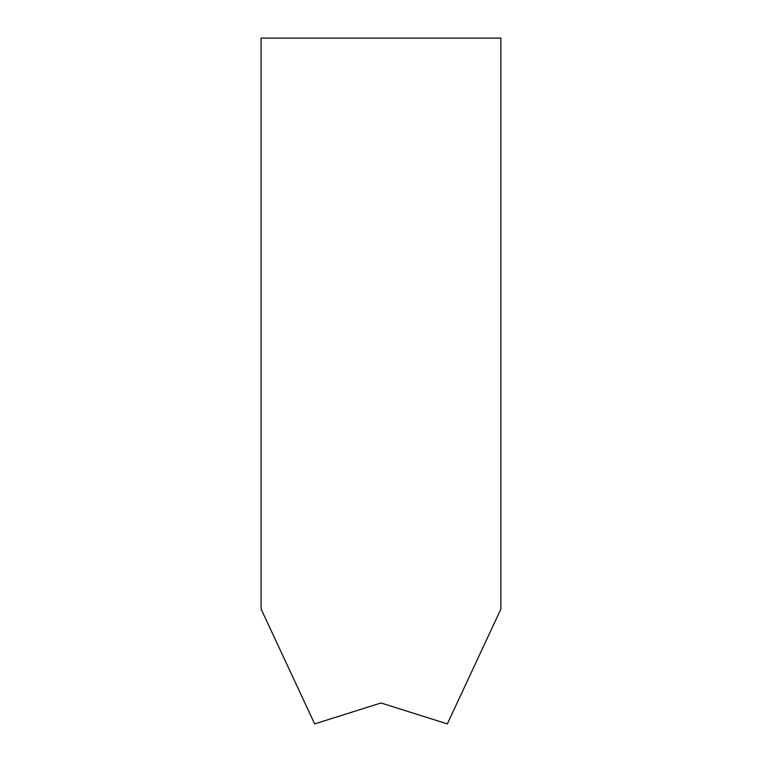 <?xml version="1.0" encoding="UTF-8"?>
<svg xmlns="http://www.w3.org/2000/svg" width="762" height="762" viewBox="0 0 762 762"><rect width="100%" height="100%" fill="white"/><g stroke="black" fill="none" stroke-linecap="round" stroke-linejoin="round"><path stroke-width="1.14" d="M447.342 723.9L381 702.983L314.658 723.9L261.109 609.057L261.109 38.1L500.891 38.1L500.891 609.057L447.342 723.9L500.891 609.057L500.891 38.1L261.109 38.1L261.109 609.057L314.658 723.9L381 702.983L447.342 723.9"/></g></svg>
